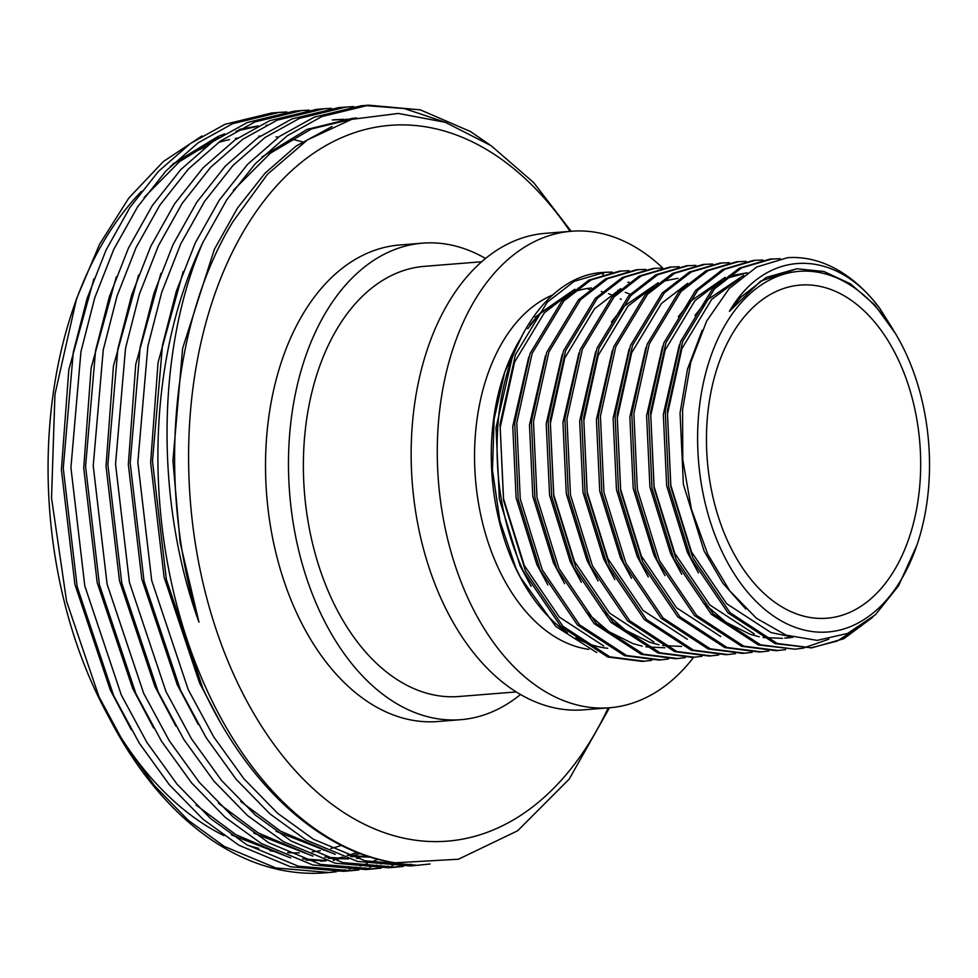 <?xml version="1.0" encoding="UTF-8"?>
<svg xmlns="http://www.w3.org/2000/svg" width="978" height="978" viewBox="0 0 978 978"><rect width="100%" height="100%" fill="white"/><g stroke="black" fill="none" stroke-linecap="round" stroke-linejoin="round"><path stroke-width="1.47" d="M727.608 540.993A167.104 106.602 85.4 0 0 826.899 618.218A167.104 106.602 85.4 0 0 899.528 362.312A167.104 106.602 85.4 0 0 800.236 285.087A167.104 106.602 85.4 0 0 727.608 540.993M651.751 660.333L642.363 661.409L607.803 657.02L560.724 626.323L523.426 571.323C502.68 525.736 494.183 476.763 497.949 424.415C504.208 340.723 549.404 274.781 603.573 272.41L602.607 274.427M644.453 661.25L609.893 656.849L562.815 626.152L525.516 571.152L503.536 500.259L500.039 424.244L515.418 354.733L547.154 302.288L574.245 281.309L604.905 272.3L612.252 272.067M611.299 272.239A195.429 124.683 85.4 0 0 603.952 272.385M668.475 659.001L659.099 660.077L624.526 655.688L577.448 624.979L540.162 569.991L518.169 499.086L514.685 423.083L530.052 353.559L561.8 301.114L588.89 280.136L619.539 271.126L628.976 270.723M661.177 659.905L626.617 655.517L579.538 624.808L542.252 569.819L520.259 498.914L516.775 422.912L532.142 353.388L563.89 300.943L590.981 279.977L621.629 270.955M685.211 657.656L675.822 658.732L641.262 654.343L594.184 623.646L556.885 568.646L534.905 497.741L531.409 421.738L546.788 352.214L578.524 299.769L605.614 278.803L636.275 269.794L645.712 269.39M677.913 658.573L643.353 654.172L596.274 623.475L558.976 568.475L536.995 497.582L533.499 421.567L548.878 352.043L580.614 299.61L607.705 278.632L638.365 269.622M701.935 656.324L692.558 657.399L657.986 652.998L610.908 622.301L573.621 567.313L551.629 496.408L548.145 420.406L563.511 350.882L595.26 298.437L622.35 277.459L652.998 268.449L662.436 268.045M694.637 657.228L660.077 652.839L612.998 622.13L575.712 567.142L553.719 496.237L550.235 420.234L565.602 350.711L597.35 298.266L624.441 277.3L655.089 268.278M718.671 654.979L709.282 656.055L674.722 651.666L627.644 620.969L590.345 565.969L568.365 495.064L564.868 419.061L580.247 349.537L611.983 297.092L639.074 276.126L669.734 267.104L679.172 266.713M711.373 655.896L676.813 651.495L629.734 620.798L592.436 565.797L570.455 494.892L566.959 418.89L582.338 349.366L614.074 296.933L641.165 275.955L671.825 266.945M726.006 654.722L691.446 650.321L644.368 619.624L607.081 564.624L585.088 493.731L581.604 417.716L596.971 348.205L628.72 295.759L655.81 274.781L686.458 265.772L695.896 265.368M735.395 653.646L728.097 654.551L693.536 650.162L646.458 619.453L609.172 564.465L587.179 493.56L583.695 417.557L599.062 348.034L630.81 295.588L657.901 274.622L688.549 265.6M752.131 652.302L742.742 653.377L708.182 648.989L661.104 618.279L623.805 563.291L601.825 492.386L598.328 416.384L613.707 346.86L645.443 294.415L672.534 273.449L703.194 264.427L712.632 264.036M744.833 653.206L710.272 648.817L663.194 618.12L625.896 563.12L603.915 492.215L600.419 416.212L615.798 346.689L647.534 294.256L674.624 273.278L705.285 264.268M768.855 650.969L759.478 652.045L724.906 647.644L677.827 616.947L640.541 561.947L618.548 491.042L615.064 415.039L630.431 345.515L662.179 293.082L689.27 272.104L719.918 263.094L729.356 262.691M761.556 651.874L726.996 647.485L679.918 616.776L642.632 561.788L620.639 490.883L617.155 414.88L632.521 345.356L664.27 292.911L691.36 271.933L722.009 262.923M785.591 649.624L776.202 650.7L741.642 646.311L694.563 615.602L657.265 560.614L635.284 489.709L631.788 413.706L647.167 344.183L678.903 291.737L705.994 270.772L736.654 261.749L746.092 261.358M778.292 650.529L743.732 646.14L696.654 615.443L659.355 560.443L637.375 489.538L633.878 413.535L649.258 344.011L680.994 291.566L708.084 270.6L738.745 261.591M795.028 649.196L758.366 644.967L711.287 614.27L674.001 559.269L652.008 488.364L648.524 412.361L663.891 342.838L695.639 290.405L722.73 269.427L753.378 260.417L762.816 260.014M802.315 648.28L795.016 649.196L760.456 644.795L713.378 614.098L676.091 559.11L654.099 488.205L650.615 412.203L665.981 342.679L697.73 290.234L724.82 269.256L755.468 260.246M872.486 617.411L843.818 638.732L811.752 647.852L775.102 643.634L728.023 612.925L690.725 557.937L668.744 487.032L665.248 411.029L680.627 341.505L712.363 289.06L739.454 268.094L770.114 259.072L780.224 258.693M811.752 647.852L777.192 643.463L730.114 612.766L692.815 557.766L670.835 486.861L667.338 410.858L682.717 341.334L714.453 288.889L741.544 267.923L772.204 258.913M828.769 639.209L803.354 648.096M861.398 625.896L837.144 641.055L810.713 647.937M621.25 299.415A180.906 115.416 85.4 0 0 620.26 298.889M613.402 295.613A180.906 115.416 85.4 0 0 608.524 293.693M602.13 291.688A180.906 115.416 85.4 0 0 601.311 291.468M589.697 289.354A180.906 115.416 85.4 0 0 588.401 289.231M552.888 294.867A180.906 115.416 85.4 0 0 497.447 566.238A180.906 115.416 85.4 0 0 588.768 649.355M637.974 298.082A180.906 115.416 85.4 0 0 636.996 297.556M630.125 294.28A180.906 115.416 85.4 0 0 625.26 292.361M618.866 290.344A180.906 115.416 85.4 0 0 618.047 290.124M591.433 287.972A180.906 115.416 85.4 0 0 573.071 292.178M569.612 293.522A180.906 115.416 85.4 0 0 566.617 294.855M535.113 318.889A180.906 115.416 85.4 0 0 529.893 325.136M520.064 339.415A180.906 115.416 85.4 0 0 504.293 373.498M504.734 372.153L503.829 374.819A180.906 115.416 85.4 0 0 514.171 564.893A180.906 115.416 85.4 0 0 520.003 576.775L555.736 626.421L596.727 652.546M662.742 267.996A239.023 152.495 85.4 0 0 571.433 231.248L545.308 233.339A239.023 152.495 85.4 0 0 441.42 599.404A239.023 152.495 85.4 0 0 583.45 709.857L609.575 707.766A239.023 152.495 85.4 0 0 693.61 657.314M571.433 231.248A239.023 152.495 85.4 0 0 467.545 597.313A239.023 152.495 85.4 0 0 609.575 707.766M481.775 261.749L424.476 266.334A215.771 137.666 85.4 0 0 330.698 596.788A215.771 137.666 85.4 0 0 458.914 696.507L516.213 691.923M485.589 258.51A239.023 152.495 85.4 0 0 422.63 243.155L399.672 245.001A239.023 152.495 85.4 0 0 295.784 611.054A239.023 152.495 85.4 0 0 437.814 721.519L460.772 719.686A239.023 152.495 85.4 0 0 520.492 694.502M422.63 243.155A239.023 152.495 85.4 0 0 318.742 609.221A239.023 152.495 85.4 0 0 460.772 719.686M570.076 231.358A359.06 229.084 85.4 0 0 262.52 202.874A359.06 229.084 85.4 0 0 234.035 675.248A359.06 229.084 85.4 0 0 608.218 707.876M489.758 144.768L470.467 131.529L420.344 109.866L368.694 105.184L321.848 116.565L287.373 135.685L255.295 163.693L226.835 199.695L202.984 242.238C157.165 347.337 154.414 499.477 198.974 622.179C156.346 486.934 170.832 322.239 233.155 221.358L267.422 174.304L307.434 139.915L351.628 119.365L398.339 113.436L445.32 122.311L491.09 145.673L533.633 182.556L571.128 231.273M202.984 242.238A380.858 242.984 85.4 0 0 206.089 688.243A380.858 242.984 85.4 0 0 395.222 862.779C320.601 852.241 247.544 785.468 202.886 688.5L166.358 579.428L152.482 461.103L162.495 345.124L176.309 291.297L195.319 242.862L219.17 200.319L247.617 164.304L279.708 136.297L314.183 117.177L361.029 105.795L368.694 105.184M443.279 121.614L404.354 108.546L364.855 105.538M286.798 111.92L271.798 112.947L224.952 124.316L190.478 143.448L158.399 171.443L129.94 207.458L106.089 250.001L87.091 298.437L73.277 352.276L63.252 468.242L77.128 586.568L113.656 695.639L139.218 743.023L169.353 784.772L203.008 819.222L238.889 845.236L290.515 866.777L343.718 871.337L358.706 869.968M279.476 112.323L232.617 123.705L198.143 142.825L166.064 170.832L137.605 206.847L113.766 249.39L94.756 297.825L80.942 351.652L70.929 467.631L84.805 585.956L121.321 695.028L146.896 742.412L177.018 784.16L210.673 818.61L246.554 844.625L298.18 866.166L351.383 870.726M294.109 111.162L247.263 122.531L212.788 141.651L180.698 169.659L152.25 205.673L128.399 248.216L109.389 296.652L95.575 350.491L85.563 466.457L99.438 584.783L135.966 693.854L161.529 741.238L191.664 782.987L225.319 817.437L261.199 843.452L312.826 864.992L366.029 869.552L381.004 868.183M309.097 110.135L301.774 110.538L254.928 121.92L220.453 141.04L188.375 169.047L159.915 205.062L136.064 247.593L117.054 296.028L103.252 349.867L93.228 465.846L107.103 584.172L143.632 693.231L169.194 740.627L199.329 782.376L232.984 816.826L268.864 842.84L320.491 864.381L373.694 868.941M316.42 109.377L269.561 120.746L235.099 139.866L203.008 167.874L174.549 203.889L150.71 246.432L131.7 294.867L117.886 348.706L107.873 464.672L121.749 582.998L158.265 692.069L183.84 739.454L213.974 781.202L247.63 815.652L283.51 841.667L335.124 863.207L388.327 867.767L396.004 867.156M331.408 108.35L324.085 108.754L277.226 120.135L242.764 139.255L210.673 167.262L182.226 203.277L158.375 245.808L139.365 294.244L125.551 348.082L115.538 464.061L129.414 582.387L165.93 691.446L191.505 738.842L221.639 780.591L255.295 815.041L291.175 841.056L342.789 862.596L395.992 867.156L403.315 866.398M353.718 106.565L338.718 107.592L291.872 118.961L257.397 138.081L225.319 166.089L196.859 202.104L173.008 244.647L154.011 293.082L140.196 346.909L130.172 462.887L144.047 581.213L180.575 690.285L206.138 737.669L236.273 779.417L269.928 813.867L305.808 839.882L357.435 861.422L410.638 865.982L430.149 863.977M346.395 106.969L299.537 118.35L265.062 137.47L232.984 165.478L204.524 201.48L180.685 244.023L161.676 292.459L147.861 346.298L137.849 462.276L151.724 580.59L188.241 689.661L213.815 737.045L243.938 778.806L277.593 813.256L313.473 839.271L365.1 860.811L418.303 865.371M201.945 135.954L163.363 161.529L128.851 198.008L99.597 244.243L76.614 298.522L54.951 394.317L51.528 497.9L66.565 601.262L99.01 696.813L124.585 744.197L154.72 785.945L188.375 820.395L224.255 846.41L275.869 867.951L329.085 872.51L336.395 871.753M99.01 696.813A380.858 242.984 85.4 0 0 111.284 721.825A380.858 242.984 85.4 0 0 325.332 872.816L329.085 872.51M327.19 872.657A380.858 242.984 85.4 0 0 334.439 871.814M338.229 871.239A380.858 242.984 85.4 0 0 345.43 869.87M349.183 869.026A380.858 242.984 85.4 0 0 356.347 867.131M360.087 866.007A380.858 242.984 85.4 0 0 367.202 863.574M370.919 862.168A380.858 242.984 85.4 0 0 377.997 859.197M347.557 870.982L354.843 870.053M358.657 869.43L365.906 867.987M369.696 867.095L376.897 865.127M380.662 863.965L387.826 861.459M369.867 869.197L377.153 868.268M380.968 867.645L388.217 866.202M391.995 865.31L399.305 863.317M392.166 867.413L399.464 866.484M403.266 865.86L411.151 864.271M302.361 141.847A359.06 229.084 85.4 0 0 291.016 139.12M278.534 137.14A359.06 229.084 85.4 0 0 276.041 136.859M260.234 136.125A359.06 229.084 85.4 0 0 258.742 136.138M237.764 138.02A359.06 229.084 85.4 0 0 235.429 138.411M229.537 139.597A359.06 229.084 85.4 0 0 218.412 142.507M205.502 147.055A359.06 229.084 85.4 0 0 170.416 166.358M141.443 191.358A359.06 229.084 85.4 0 0 74.768 304.048M76.614 298.522L72.983 309.231A359.06 229.084 85.4 0 0 93.497 686.495A359.06 229.084 85.4 0 0 105.062 710.077L111.284 721.825M906.63 354.928A180.906 115.416 85.4 0 0 900.799 343.046A180.906 115.416 85.4 0 0 740.737 303.18A180.906 115.416 85.4 0 0 720.505 548.377A180.906 115.416 85.4 0 0 916.973 545.003A180.906 115.416 85.4 0 0 906.63 354.928M916.973 545.003L898.525 585.859L875.286 614.881L847.547 633.475L817.156 640.382L786.141 635.15L756.41 618.255L729.698 590.724L707.779 554.294L691.36 508.976L682.778 459.709L682.583 409.684L690.761 362.373L706.666 321.053L729.16 288.583L756.703 266.994L787.608 257.679A195.429 124.683 85.4 0 1 879.894 308.583C835.31 247.41 766.129 248.167 729.429 311.346L760.578 281.163L796.813 268.767L823.892 271.481L850.383 283.779L874.772 304.989L895.86 334.097L900.799 343.046M574.881 289.17L535.064 317.227M523.878 332.08L504.734 372.166L494.122 419.159L492.46 470.112L499.929 521.103L515.956 568.23L522.056 580.663M521.005 578.646A180.906 115.416 85.4 0 0 567.387 632.705M575.822 637.9A180.906 115.416 85.4 0 0 607.754 648.292M112.274 723.109A359.06 229.084 85.4 0 0 223.986 835.628M247.556 845.212A359.06 229.084 85.4 0 0 258.669 848.378M269.965 850.738A359.06 229.084 85.4 0 0 276.578 851.716M287.605 852.694A359.06 229.084 85.4 0 0 299.231 852.84M303.877 852.633A359.06 229.084 85.4 0 0 304.586 852.596M312.104 851.911A359.06 229.084 85.4 0 0 320.344 850.713M323.608 850.102A359.06 229.084 85.4 0 0 324.818 849.858M330.845 848.488A359.06 229.084 85.4 0 0 341.53 845.395M320.833 861.239L325.735 860.579L320.833 861.239L326.31 860.762L306.077 860.114M342.765 857.07L335.246 858.831M337.3 858.378L342.667 857.034M348.205 855.432L357.166 852.364M360.112 853.501L352.068 855.921M344.745 857.73L340.809 858.562M338.669 858.977L333.156 859.894M609.502 707.779L569.208 779.099L517.668 830.762L458.425 859.234L395.222 862.779M879.894 308.583L893.207 329.684M258.192 125.954L239.072 129.463M224.83 133.827L217.96 136.48L172.617 164.17M93.974 278.693L68.827 369.672L61.406 469.746L74.89 584.392L110.318 690.077L131.297 729.759M231.48 834.894L290.674 857.889M116.272 276.908L91.137 367.887L83.717 467.961L97.189 582.607L132.617 688.292L153.595 727.974M253.791 833.109L312.972 856.105M328.388 858.329L348.559 858.953M138.583 275.124L113.436 366.102L106.015 466.176L119.499 580.822L154.927 686.507L175.906 726.189M276.102 831.324L335.283 854.32M350.699 856.545L370.87 857.168M349.99 119.854L343.535 119.646M341.432 119.634L332.337 119.952M160.893 273.339L135.746 364.317L128.326 464.391L141.81 579.037L177.238 684.722L198.216 724.405M356.432 118.057L354.647 118.167M233.302 190.355L270.344 153.216L311.359 128.998L356.738 117.983L352.557 118.314L307.178 129.34L261.847 157.03M183.192 271.554L158.057 362.532L150.636 462.594L164.108 577.252L199.536 682.937L220.515 722.62M332.08 126.504L296.102 146.077L265.026 173.216L237.471 208.106L214.378 249.329L182.605 348.437L172.935 460.809L180.135 542.558L198.974 622.179M348.412 855.457L357.373 852.449M267.507 125.123L266.053 125.245M257.605 126.26L236.04 131.15M218.852 137.543L179.585 161.578L144.084 197.495M196.077 805.004L235.918 834.711L283.669 854.992M302.495 858.855L325.466 860.493M334.256 860.224L333.376 860.334M218.387 803.219L258.229 832.926L305.98 853.207M324.806 857.058L347.765 858.708M356.567 858.439L359.867 858.219M240.698 801.434L280.539 831.141L328.29 851.422M347.104 855.273L370.075 856.924M351.518 119.402L345.613 119.304M343.51 119.316L334.427 119.768M603.939 272.397L603.292 274.219M790.579 636.654L770.97 632.558L726.666 603.719L691.568 552.044L670.847 485.43L667.497 414.012L681.886 348.694L711.642 299.427L740.053 278.229M792.791 637.301L786.764 638.023M754.258 633.903L709.942 605.052L674.832 553.389L654.111 486.763L650.773 415.357L665.15 350.038L694.918 300.759L721.128 280.649M725.48 278.583L747.241 272.764L728.549 276.175M720.798 636.58L676.483 607.729L641.372 556.066L620.651 489.44L617.314 418.034L631.69 352.716L661.458 303.437L687.668 283.327M687.338 639.257L643.023 610.406L607.913 558.744L587.191 492.117L583.854 420.711L598.23 355.393L627.998 306.114L654.209 286.004M653.879 641.935L609.563 613.084L574.453 561.421L553.731 494.795L550.394 423.388L564.771 358.07L594.538 308.791L620.749 288.681M603.695 645.957L559.367 617.106L524.269 565.431L503.548 498.817L500.198 427.41L514.587 362.08L544.343 312.813L570.565 292.703M729.429 311.346L740.921 297.08L766.336 277.373L796.813 268.767M745.859 609.025L722.803 583.132L704.111 551.042L683.39 484.416L680.052 413.009L687.473 369.232L702.192 330.258M698.439 572.949L687.387 552.374L666.666 485.76L663.316 414.354L679.319 344.953M695.016 315.405L707.461 299.757L743.61 275.393M790.909 637.24L784.674 638.157M782.583 638.353L763.097 637.497M759.295 636.776L750.053 634.233L725.933 622.216L703.109 602.619M681.715 574.282L670.651 553.719L649.93 487.105L646.592 415.687L662.595 346.298M678.292 316.738L690.737 301.102L725.126 277.373M664.979 575.626L653.927 555.052L633.206 488.438L629.856 417.031L645.859 347.63M648.255 576.959L637.191 556.396L616.47 489.782L613.133 418.364L629.135 348.975M631.519 578.304L620.468 557.741L599.746 491.115L596.397 419.709L612.399 350.307M614.795 579.636L603.732 559.074L583.01 492.46L579.673 421.041L595.675 351.652M611.372 322.104L623.817 306.456L658.206 282.728M661.629 281.53L677.986 278.278M598.059 580.981L587.008 560.418L566.286 493.792L562.937 422.386L578.939 352.997M681.629 646.434L662.717 645.529M658.915 644.808L649.673 642.265L625.553 630.248L602.729 610.663M581.335 582.313L570.272 561.751L549.55 495.137L546.213 423.719L562.216 354.329M664.893 647.778L645.981 646.874M642.191 646.14L632.949 643.61L608.817 631.592L585.993 611.996M564.599 583.658L553.548 563.096L532.827 496.469L529.477 425.063L545.479 355.674M547.876 584.991L536.812 564.428L516.091 497.814L512.753 426.396L528.756 357.007M531.14 586.335L520.088 565.773L499.367 499.147L496.017 427.741L512.02 358.351M527.717 328.791L540.162 313.143L574.551 289.427M577.986 288.229L580.345 287.52M602.815 272.471L604.905 272.3M726.018 654.722L728.109 654.551M294.097 111.162L301.774 110.538M316.407 109.377L324.073 108.754M627.803 282.3L629.086 282.202"/></g></svg>
